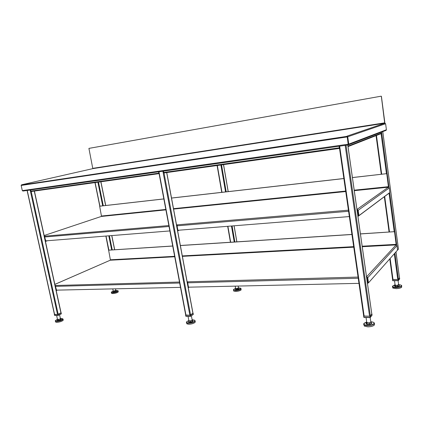 <?xml version="1.0" encoding="UTF-8"?>
<svg xmlns="http://www.w3.org/2000/svg" width="423" height="423" viewBox="0 0 423 423"><rect width="100%" height="100%" fill="white"/><g stroke="black" fill="none" stroke-linecap="round" stroke-linejoin="round"><path stroke-width="0.63" d="M61.076 312.835L57.528 314.495L54.556 314.326M398.44 249.152L397.218 250.485M348.013 146.538L347.965 144.978M381.446 132.145L381.562 133.039L381.086 133.668M371.78 313.988L370.358 315.997L369.565 316.208L363.685 316.023L339.235 146.215M192.904 313.279L189.858 315.22L185.792 315.013M58.189 314.337L31.196 191.513L30.493 189.98M158.525 171.833L159.085 173.62M158.683 171.812L159.027 173.319M339.024 146.247L339.516 148.41L164.008 172.949L163.352 171.146M339.13 146.231L339.468 148.076M57.364 290.13L56.217 290.643L56.264 289.924M55.466 286.302L55.196 285.969M56.159 290.368L55.254 286.244M189.144 287.169L188.24 287.714L187.241 282.4M367.502 283.685L366.641 277.61M399.465 277.848L395.965 251.897M399.476 277.922L398.418 279.302L397.747 279.476L392.576 279.487L389.795 258.855M395.997 251.976L394.738 253.287M45.441 241.438L47.487 240.729L45.441 241.433L45.478 240.65M44.664 236.959L44.394 236.637M45.377 241.147L44.452 236.922M177.644 230.889L176.624 225.422M357.948 216.454L357.06 210.178M389.493 192.766L389.197 193.078M385.845 130.474L386.405 129.739L385.607 123.722L384.719 123.236L381.34 96.338M22.308 190.62L348.33 144.201L347.151 136.338L348.272 144.936L22.953 191.048L22.308 190.62L21.161 185.448L21.673 184.772L92.811 168.64L384.719 123.236L346.997 136.143L347.732 136.846L348.764 144.116L348.393 144.476M22.953 191.048L348.272 144.936L348.764 144.116L386.405 129.739M347.272 136.581L348.441 144.158M348.43 144.164L348.356 144.518M347.151 136.338L21.235 185.057M384.851 123.193L384.83 122.829M381.202 96.174L88.915 148.388L92.811 168.64M384.856 122.823L381.409 96.328M88.925 148.388L381.134 96.19M358.974 283.352L188.795 287.175L188.431 286.842L187.68 282.818L187.949 281.803L187.135 281.824M180.494 287.365L56.534 290.146L55.476 286.366L55.815 285.483L179.489 282.041M366.53 276.832L396.076 244.912L396.124 244.367L362.178 246.197M366.588 277.234L367.333 277.721L368.005 282.469L368.422 282.458L367.751 277.71L366.683 276.827M55.09 285.504L55.815 285.483M187.199 282.167L187.712 282.152M55.159 285.8L55.535 285.789M396.224 244.917L394.564 232.016L396.124 244.367M174.651 256.322L110.371 259.791L110.229 260.214L54.853 284.404M110.371 259.791L108.626 250.189L172.716 246.054M108.7 250.157L172.706 245.99M180.367 245.493L351.92 234.421M360.422 233.871L394.157 231.693L394.564 232.016M180.378 245.557L351.931 234.495M360.433 233.945L394.157 231.693M394.485 232.1L394.072 231.778M54.847 284.383L110.229 260.214L174.731 256.761M362.252 246.72L396.076 244.912L397.001 245.647L397.509 250.162L368.592 282.733L368.005 282.469M368.422 282.458L368.549 282.754M368.523 282.733L368.132 282.76M349.345 216.565L178.199 230.265L177.829 229.938L177.063 225.797L177.343 224.825L176.523 224.893M169.872 230.932L45.747 240.867L44.674 237.007L45.023 236.15L168.856 225.549M356.954 209.448L388.356 187.204L388.404 186.68L354.215 190.176M357.012 209.866L357.768 210.331L358.466 215.233L358.884 215.196L358.191 210.294L357.107 209.433M44.299 236.214L45.023 236.15M176.592 225.248L177.078 225.205M44.367 236.515L44.706 236.489M388.515 187.199L386.807 174.012L388.404 186.68M165.827 209.448L101.441 216.037L101.293 216.444L44.151 235.532L101.293 216.444L165.906 209.866M101.441 216.037L99.654 206.213L163.849 198.942M94.969 182.599L99.78 206.175L163.844 198.905M171.521 198.038L343.857 178.511M352.422 177.544L386.395 173.694L386.807 174.012M171.526 198.075L343.862 178.559M352.428 177.586L386.395 173.694M386.717 174.065L386.305 173.747M354.284 190.673L388.356 187.204L389.287 187.923L389.81 192.534L359.064 215.524L358.466 215.233M358.884 215.196L359.027 215.534M359.016 215.529L358.609 215.566M374.239 325.139L373.995 325.366C372.536 326.318 370.463 326.805 367.788 326.826L364.404 326.133L367.772 326.805C370.469 326.783 372.557 326.292 374.032 325.329L374.54 324.483L374.376 323.331C373.884 324.69 371.627 325.461 367.603 325.647C365.239 325.578 363.923 325.107 363.664 324.235L364.029 323.521M370.183 317.551L370.818 322.014C370.633 322.527 369.776 322.818 368.248 322.892L366.746 322.363L366.048 317.525M369.797 316.198L370.257 316.071M371.896 313.961L370.252 316.182L363.944 316.166M366.329 323.346L367.021 324.182L366.873 324.452L366.117 323.542L366.154 322.157L366.683 321.94M370.733 321.422L371.415 322.215L369.485 323.019L366.847 322.987L366.154 322.157M371.563 323.272L371.415 322.215M371.854 323.606L369.75 324.489L369.485 323.019M371.584 323.405L369.654 324.214L367.021 324.182L366.847 322.987M366.181 322.331C364.462 322.897 363.621 323.532 363.664 324.235L364.404 326.133M371.917 313.988L372.076 315.161L371.865 313.972M401.66 287.243L401.506 287.391C400.364 288.126 398.588 288.544 396.177 288.634L392.845 288.063M396.161 288.613C398.593 288.518 400.385 288.1 401.538 287.354L401.718 285.837C401.321 286.799 399.428 287.391 396.028 287.614C393.861 287.619 392.655 287.296 392.412 286.646L392.909 288.1L396.161 288.613M398.091 280.634L398.64 284.711C398.487 285.07 397.768 285.298 396.478 285.382L395.103 285.023L394.522 280.719M397.953 279.46L398.339 279.36M399.55 277.821L398.344 279.439L392.819 279.587M394.707 285.937L395.405 286.519L394.522 286.112L394.569 284.912L395.061 284.721M398.588 284.341L399.18 284.816L397.572 285.44L395.262 285.488L394.569 284.912M399.317 285.821L399.18 284.816M399.55 286.017L397.8 286.699L397.572 285.44M399.317 285.848L397.715 286.471L395.405 286.519L395.262 285.488M63.138 320.29L62.99 320.465C61.488 321.522 59.405 322.136 56.735 322.321L55.714 322.13L56.708 322.3C59.4 322.12 61.499 321.496 63.011 320.433L63.212 319.931M60.389 318.53L60.399 318.577C60.034 319.027 59.204 319.312 57.919 319.428L57.454 319.259L56.624 315.473M57.671 314.485L58.051 314.395M61.176 312.83L57.983 314.474L54.334 314.474M60.346 318.323L60.812 318.329L60.362 318.931L58.474 319.518L57.042 319.502L57.406 319.021M61.081 319.296L60.812 318.329M61.203 319.302L60.716 319.957L60.362 318.931M60.716 319.957L58.66 320.602L58.474 319.518M58.66 320.602L57.094 320.581L57.042 319.502M55.334 321.11L55.751 322.152M61.171 312.814L61.324 313.861L58.152 315.442M118.186 291.955L118.08 292.076C116.917 292.875 115.146 293.372 112.777 293.567L111.624 293.388L112.756 293.551C115.146 293.356 116.928 292.853 118.102 292.044L118.244 291.69M115.463 288.824L115.786 290.39L113.692 291.061L113.2 290.924L112.782 288.883M113.142 290.686L112.888 291.14L114.247 291.114L115.854 290.627L116.098 290.173L115.743 290.178M116.341 291.045L116.098 290.173M116.425 291.045L116.161 291.547L115.854 290.627M116.161 291.547L114.411 292.076L114.247 291.114M114.411 292.076L112.93 292.103L112.888 291.14M111.323 292.489L111.624 293.388M192.999 320.089C194.294 320.105 195.003 320.37 195.119 320.883C194.384 322.189 192.174 322.971 188.484 323.23C187.204 323.209 186.506 322.945 186.395 322.437L186.929 323.886L188.669 324.214C191.423 324.092 193.517 323.505 194.961 322.453L194.934 322.49C193.507 323.532 191.423 324.113 188.695 324.235L186.908 323.875M194.961 322.453L195.299 321.861L195.119 320.883C194.881 320.227 194.146 319.92 192.92 319.973L192.507 319.978M191.37 315.764L192.164 320.005C191.883 320.502 191.043 320.798 189.641 320.898L188.848 320.602L188.05 316.346M190.038 315.209L190.456 315.103M193.105 313.3L190.408 315.198L185.602 315.183M192.09 319.624L192.444 319.629L192.407 320.322L190.461 321.004L188.558 320.983L188.774 320.227M192.714 320.74L192.444 319.629M192.84 320.745L192.592 321.337L192.407 320.322M192.798 321.506L190.678 322.252L190.461 321.004M190.678 322.252L188.605 322.226L188.558 320.983M241.126 289.871L240.994 290.019C239.878 290.807 238.107 291.278 235.685 291.426L233.813 291.124L235.664 291.405C238.107 291.257 239.894 290.781 241.015 289.988L241.089 288.729C240.534 289.676 238.672 290.278 235.516 290.543L233.422 289.945L233.813 291.124M238.186 286.064L238.503 287.91L236.388 288.597L235.59 288.375L235.199 286.133M235.468 289.068L235.542 288.1M238.45 287.603L238.789 288.105L237.155 288.655L235.415 288.687L235.315 288.179M238.916 288.592L238.789 288.105M239.127 289.147L237.345 289.744L237.155 288.655M238.947 289.025L235.569 289.581L235.415 288.687M108.891 250.109L106.02 236.045M99.923 206.149L95.117 182.577M111.656 249.93L108.79 235.823M102.694 205.837L97.887 182.191M112.248 249.893L109.383 235.775M103.286 205.768L98.48 182.107M114.596 249.739L111.73 235.585M105.634 205.504L100.827 181.779M60.954 312.957L34.263 191.085M57.528 314.495L30.155 190.027M54.593 314.479L27.22 190.445M389.097 232.021L384.327 196.721L389.075 232.021M381.297 174.271L376.073 135.614M389.493 231.994L384.692 196.446M381.694 174.228L376.465 135.46M394.204 231.693L389.049 193.189M386.442 173.694L381.081 133.652M396.689 245.107L389.673 192.634M388.97 187.378L381.583 132.092M398.45 249.216L382.767 131.632M381.562 133.039L348.124 146.072M371.796 314.115L347.764 145.004M370.358 315.997L346.025 145.253M369.565 316.208L345.179 145.375M364.155 316.182L339.658 146.157M230.678 242.247L227.902 226.284M221.99 192.317L217.327 165.493M234.226 242.019L231.455 225.998M225.554 191.915L220.891 164.991M234.865 241.977L232.09 225.951M226.194 191.841L221.536 164.901M236.822 241.85L234.051 225.792M228.161 191.619L223.503 164.626M192.936 313.448L166.683 172.573M190.583 315.04L163.913 172.441M189.858 315.22L162.897 171.209M185.967 315.198L158.974 171.77M158.778 173.166L30.747 191.133M31.133 191.524L159.085 173.636L31.196 191.519M339.257 147.833L163.606 172.484M57.322 290.13L56.259 290.606M368.089 282.728L367.613 283.267M367.286 277.562L366.863 278.017M398.418 279.302L394.913 253.197M397.747 279.476L394.294 253.784M393.009 279.592L390.138 258.464M45.97 240.851L45.552 240.994M178.146 230.265L177.771 230.424M348.584 211.278L176.92 225.85M358.667 215.561L358.059 216.016M357.752 210.257L357.287 210.591M385.607 123.722L347.41 136.893M21.161 185.448L347.399 136.899M384.761 122.839L92.933 168.322M179.68 283.029L55.476 286.366M187.949 281.803L358.07 277.065M182.387 256.349L353.755 247.175M353.681 246.657L182.302 255.91M367.751 277.71L397.001 245.647M358.239 278.239L187.68 282.818M169.031 226.479L44.674 237.007M177.343 224.825L348.425 210.178M173.578 209.084L345.734 191.545M345.665 191.053L173.499 208.666M358.191 210.294L389.287 187.923M366.186 322.347C362.749 323.859 363.23 324.864 367.635 325.372C373.43 325.514 376.845 322.173 371.082 321.829C373.223 322.046 374.323 322.553 374.376 323.331L373.8 322.585M363.754 316.166L363.912 317.372L363.606 316.187M370.204 316.14L370.416 317.345L371.928 315.357M372.071 315.119L370.215 317.551L363.912 317.372L370.151 317.414L369.993 316.198M369.75 324.489L366.873 324.452M370.215 317.551L363.976 317.514L363.59 316.166M392.412 286.646C392.465 286.064 393.2 285.583 394.606 285.208C391.582 286.397 392.063 287.117 396.044 287.386C401.66 287.328 403.627 284.579 398.006 284.758M401.713 285.784L401.718 285.837C401.718 285.303 400.856 284.943 399.127 284.774M392.644 280.586L392.512 279.614L392.644 280.586M398.302 279.407L398.477 280.444L399.693 278.847L399.518 277.816M392.655 279.592L392.787 280.634L398.255 280.502L398.122 279.455M398.292 280.623L392.819 280.75M397.8 286.699L395.278 286.746M399.566 277.837L399.677 278.937L398.302 280.629L392.639 280.597M56.592 321.247C59.997 321.343 65.279 318.619 61.689 318.646L60.886 318.683L63.053 319.196C62.091 320.391 59.913 321.142 56.518 321.448L55.313 320.994C55.059 320.782 55.646 320.322 57.068 319.624C55.122 320.534 54.964 321.073 56.592 321.247M63.032 319.095L63.239 320.042M57.951 314.442L58.168 315.325L61.361 313.729L58.136 315.463L57.777 314.485M54.387 314.469L54.562 315.357L58.041 315.484L54.551 315.309M58.009 315.473L54.657 315.463L54.324 314.495M57.237 320.38L58.67 320.401L60.558 319.809L61.002 319.206M112.655 292.61C115.891 292.589 120.074 290.432 116.69 290.548L116.711 290.543C117.927 290.622 118.387 290.775 118.102 291.008C117.383 291.902 115.542 292.494 112.597 292.785L111.307 292.415C111.196 292.134 111.735 291.759 112.92 291.283C111.064 292.06 110.979 292.499 112.655 292.61M118.091 290.939L118.26 291.77M113.052 291.928L114.406 291.902L116.013 291.415L116.256 290.961M186.395 322.437C186.406 321.861 187.13 321.29 188.579 320.74C185.935 321.94 185.924 322.691 188.547 322.998C193.105 323.114 197.578 319.957 192.883 319.984L192.513 319.989M185.686 315.188L185.861 316.214L185.628 315.23M190.371 315.161L190.593 316.182L193.3 314.337L193.084 313.327M190.408 316.351L185.861 316.214L190.35 316.245L190.176 315.209M193.29 314.284L190.583 316.277M188.748 321.993L190.646 322.019L192.592 321.337L192.634 320.639M188.605 322.226L188.658 321.506M193.147 313.327L193.269 314.474L190.435 316.362L185.94 316.33L185.591 315.204M233.422 289.945C233.433 289.475 234.088 289.025 235.389 288.608C232.941 289.586 232.999 290.162 235.558 290.342C239.746 290.305 243.167 287.894 238.884 288.037L238.9 288.026M241.078 288.655L238.91 288.026M237.345 289.744L235.447 289.781M108.6 250.189L105.872 236.055M114.696 249.734L111.825 235.579M105.734 205.488L100.928 181.768M34.411 191.064L61.081 312.851M27.088 190.461L54.445 314.426M381.276 174.276L376.052 135.619M398.461 249.184L382.783 131.627M348.023 146.612L381.372 133.536M347.796 145.004L371.817 314.056M339.204 146.221L363.685 316.023M230.44 242.263L227.664 226.305M221.752 192.349L217.089 165.525M236.88 241.845L234.109 225.787M228.219 191.614L223.561 164.621M166.773 172.558L193.01 313.353M158.741 171.801L185.718 315.109M163.955 172.954L339.51 148.41M368.317 282.76L367.545 283.627M396.013 251.944L399.486 277.885M389.773 258.871L392.576 279.487M177.644 230.905L179.315 230.175M357.953 216.46L389.409 192.92M386.183 130.321L348.568 144.788M348.425 144.365L348.356 144.682M60.399 318.577L59.558 314.749"/></g></svg>
